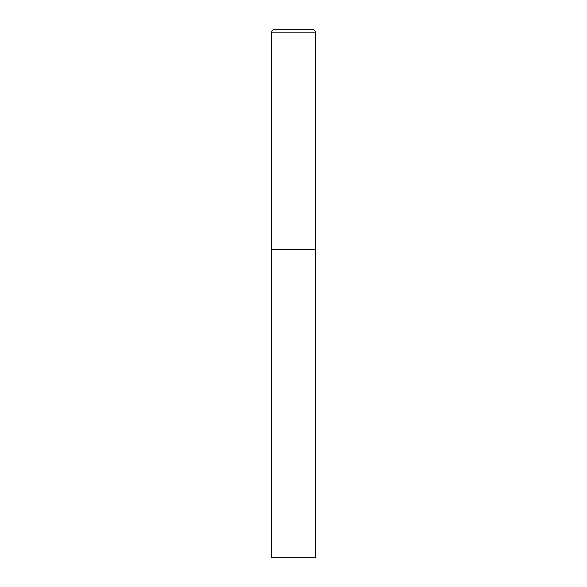 <?xml version="1.0" encoding="UTF-8"?>
<svg xmlns="http://www.w3.org/2000/svg" width="587" height="587" viewBox="0 0 587 587"><rect width="100%" height="100%" fill="white"/><g stroke="black" fill="none" stroke-linecap="round" stroke-linejoin="round"><path stroke-width="0.88" d="M271.488 32.872L271.488 557.65L315.512 557.65L315.512 249.475L271.488 249.475L315.512 249.475L315.512 32.872A3.522 3.522 0 0 0 311.99 29.35L275.01 29.35A3.522 3.522 0 0 0 271.488 32.872L315.512 32.872"/></g></svg>
